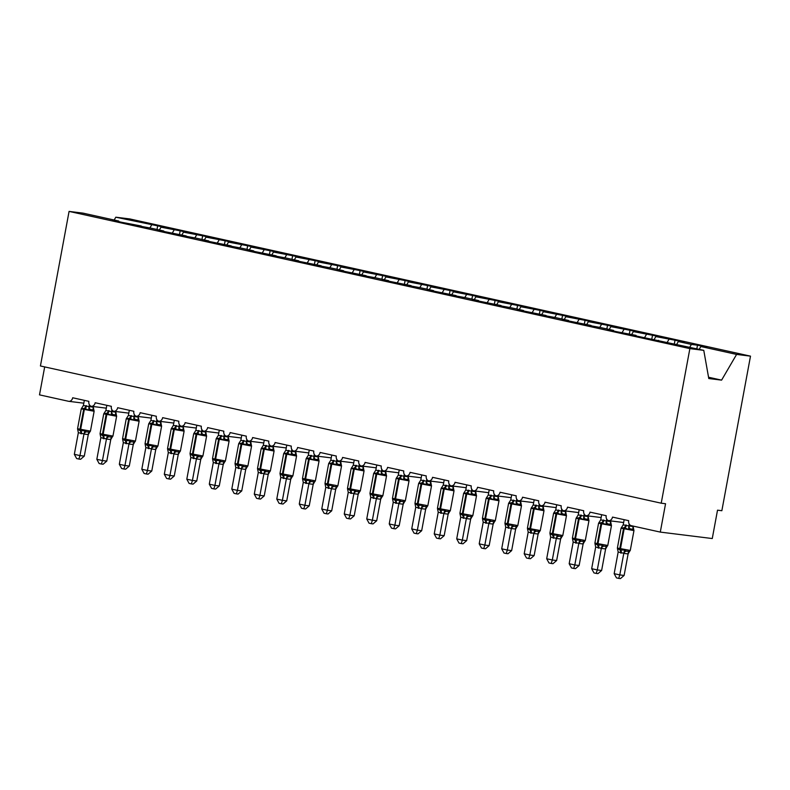 <?xml version="1.0" encoding="UTF-8"?>
<svg xmlns="http://www.w3.org/2000/svg" width="790" height="790" viewBox="0 0 790 790"><rect width="100%" height="100%" fill="white"/><g stroke="black" fill="none" stroke-linecap="round" stroke-linejoin="round"><path stroke-width="1.19" d="M699.189 349.338L700.839 346.524L736.596 354.424L750.5 356.152L721.853 510.715L717.518 510.182L712.264 538.543L660.292 532.095L665.555 503.734L661.22 503.191L689.868 348.627L703.771 350.355L629.956 334.634L636.069 335.385L636.177 336.007M750.5 356.152L129.708 218.919L115.804 217.201L157.674 225.861L157.003 229.485M660.292 532.095L631.279 525.676A4.335 3.446 97.1 0 1 628.692 520.679L612.497 517.095A4.335 3.446 -82.9 0 1 608.596 520.649L623.646 522.516L608.616 520.659A4.335 3.446 -82.9 0 1 608.567 520.649A4.335 3.446 97.1 0 1 606.197 515.702L590.002 512.127A4.335 3.446 -82.9 0 1 586.101 515.682A4.335 3.446 -82.9 0 0 586.101 515.682A4.335 3.446 97.1 0 1 583.711 510.735L567.516 507.15A4.335 3.446 -82.9 0 1 563.606 510.705A4.335 3.446 -82.9 0 1 563.576 510.705A4.335 3.446 97.1 0 1 561.216 505.758L545.021 502.183A4.335 3.446 -82.9 0 1 541.111 505.738A4.335 3.446 -82.9 0 0 541.111 505.738A4.335 3.446 97.1 0 1 538.721 500.791L522.526 497.206A4.335 3.446 -82.9 0 1 518.625 500.761L533.675 502.628L518.655 500.771A4.335 3.446 -82.9 0 1 518.596 500.761A4.335 3.446 97.1 0 1 516.235 495.814L500.04 492.239A4.335 3.446 -82.9 0 1 496.13 495.794A4.335 3.446 -82.9 0 0 496.13 495.794A4.335 3.446 97.1 0 1 493.74 490.847L477.545 487.262A4.335 3.446 -82.9 0 1 473.635 490.817L488.684 492.684L473.664 490.817A4.335 3.446 -82.9 0 1 473.605 490.817A4.335 3.446 97.1 0 1 471.245 485.87L455.05 482.295A4.335 3.446 -82.9 0 1 451.139 485.85A4.335 3.446 -82.9 0 0 451.139 485.85A4.335 3.446 97.1 0 1 448.75 480.903L432.555 477.318A4.335 3.446 -82.9 0 1 428.654 480.873L443.704 482.739L428.684 480.873A4.335 3.446 -82.9 0 1 428.624 480.873A4.335 3.446 97.1 0 1 426.264 475.926L410.069 472.351A4.335 3.446 -82.9 0 1 406.159 475.906A4.335 3.446 -82.9 0 1 406.129 475.896A4.335 3.446 97.1 0 1 403.769 470.959L387.574 467.374A4.335 3.446 -82.9 0 1 383.663 470.929A4.335 3.446 -82.9 0 0 383.663 470.929A4.335 3.446 97.1 0 1 381.274 465.982L365.079 462.407A4.335 3.446 -82.9 0 1 361.178 465.962L376.228 467.828L361.198 465.962A4.335 3.446 -82.9 0 1 361.149 465.952A4.335 3.446 97.1 0 1 358.779 461.014L342.584 457.43A4.335 3.446 -82.9 0 1 338.683 460.985A4.335 3.446 -82.9 0 0 338.683 460.985A4.335 3.446 97.1 0 1 336.293 456.037L320.098 452.463A4.335 3.446 -82.9 0 1 316.188 456.018L331.237 457.884L316.217 456.018A4.335 3.446 -82.9 0 1 316.158 456.008A4.335 3.446 97.1 0 1 313.798 451.07L297.603 447.486A4.335 3.446 -82.9 0 1 293.692 451.041A4.335 3.446 -82.9 0 0 293.692 451.041A4.335 3.446 97.1 0 1 291.303 446.093L275.108 442.519A4.335 3.446 -82.9 0 1 271.207 446.074L286.257 447.94L271.237 446.074A4.335 3.446 -82.9 0 1 271.177 446.064A4.335 3.446 97.1 0 1 268.817 441.126L252.622 437.541A4.335 3.446 -82.9 0 1 248.712 441.097A4.335 3.446 -82.9 0 0 248.712 441.097A4.335 3.446 97.1 0 1 246.322 436.149L230.127 432.574A4.335 3.446 -82.9 0 1 226.217 436.129L241.266 437.996L226.246 436.129A4.335 3.446 -82.9 0 1 226.187 436.12A4.335 3.446 97.1 0 1 223.827 431.182L207.632 427.597A4.335 3.446 -82.9 0 1 203.721 431.152A4.335 3.446 -82.9 0 0 203.721 431.152A4.335 3.446 97.1 0 1 201.332 426.205L185.137 422.63A4.335 3.446 -82.9 0 1 181.236 426.185L196.285 428.052L181.266 426.185A4.335 3.446 -82.9 0 1 181.206 426.175A4.335 3.446 97.1 0 1 178.846 421.238L162.651 417.653A4.335 3.446 -82.9 0 1 158.741 421.208A4.335 3.446 -82.9 0 1 158.711 421.208A4.335 3.446 97.1 0 1 156.351 416.261L140.156 412.686A4.335 3.446 -82.9 0 1 136.245 416.241A4.335 3.446 -82.9 0 0 136.245 416.241A4.335 3.446 97.1 0 1 133.856 411.294L117.661 407.709A4.335 3.446 -82.9 0 1 113.76 411.264L128.81 413.131L113.78 411.264A4.335 3.446 -82.9 0 1 113.73 411.264A4.335 3.446 97.1 0 1 111.36 406.317L95.165 402.742A4.335 3.446 -82.9 0 1 91.265 406.297A4.335 3.446 -82.9 0 0 91.265 406.297A4.335 3.446 97.1 0 1 88.875 401.35L72.68 397.765A4.335 3.446 -82.9 0 1 68.77 401.32L83.819 403.186M157.674 225.861L167.125 227.945L161.012 227.194L159.363 230.008M118.846 221.644L118.737 221.032L112.634 220.272L122.075 222.365L141.232 225.999L141.341 226.621M179.498 234.462L180.169 230.838L189.61 232.922L183.507 232.161L181.858 234.986M141.232 225.999L135.12 225.249L150.673 228.093L163.728 230.976L163.836 231.589M201.983 239.429L202.655 235.805L212.105 237.889L206.002 237.138L204.353 239.953M163.728 230.976L157.615 230.216L186.213 235.943L186.322 236.566M224.478 244.406L225.15 240.782L234.6 242.866L228.488 242.105L226.849 244.93M186.213 235.943L180.11 235.193L195.663 238.037L208.708 240.92L208.817 241.533M246.974 249.373L247.645 245.749L257.086 247.833L250.983 247.082L249.334 249.897M208.708 240.92L202.605 240.16L231.203 245.888L231.312 246.51M269.459 254.35L270.141 250.726L279.581 252.81L273.478 252.05L271.829 254.874M231.203 245.888L225.091 245.137L240.644 247.981L253.689 250.864L253.807 251.477M291.954 259.318L292.626 255.693L302.076 257.787L295.974 257.026L294.324 259.841M253.689 250.864L247.586 250.104L276.184 255.832L276.293 256.454M314.45 264.294L315.121 260.67L324.572 262.754L318.459 261.994L316.82 264.818M276.184 255.832L270.081 255.081L285.634 257.925L298.679 260.809L298.788 261.421M336.945 269.262L337.616 265.637L347.057 267.731L340.954 266.971L339.305 269.785M298.679 260.809L292.567 260.048L321.175 265.776L321.283 266.398M359.43 274.239L360.102 270.615L369.552 272.698L363.449 271.938L361.8 274.762M321.175 265.776L315.062 265.025L330.615 267.869L343.66 270.753L343.769 271.365M381.925 279.206L382.597 275.582L392.047 277.675L385.935 276.915L384.296 279.729M343.66 270.753L337.557 269.992L366.155 275.72L366.264 276.342M404.421 284.183L405.092 280.559L414.543 282.642L408.43 281.882L406.781 284.706M366.155 275.72L360.052 274.969L375.606 277.813L388.65 280.697L388.759 281.309M426.916 289.15L427.588 285.526L437.028 287.619L430.925 286.859L429.276 289.673M388.65 280.697L382.538 279.937L411.146 285.664L411.254 286.286M449.401 294.127L450.073 290.503L459.523 292.586L453.421 291.826L451.771 294.65M411.146 285.664L405.033 284.913L420.586 287.757L433.631 290.641L433.74 291.253M471.897 299.094L472.568 295.47L482.019 297.563L475.906 296.803L474.267 299.617M433.631 290.641L427.528 289.881L456.126 295.608L456.235 296.23M494.392 304.071L495.063 300.447L504.504 302.531L498.401 301.77L496.752 304.594M456.126 295.608L450.024 294.858L465.577 297.702L478.622 300.585L478.73 301.197M516.877 309.038L517.559 305.414L526.999 307.507L520.896 306.747L519.247 309.562M478.622 300.585L472.509 299.825L501.107 305.552L501.225 306.174M539.373 314.015L540.044 310.391L549.494 312.475L543.382 311.714L541.743 314.538M501.107 305.552L495.004 304.802L510.557 307.646L523.602 310.529L523.711 311.142M561.868 318.982L562.539 315.358L571.99 317.452L565.877 316.691L564.238 319.506M523.602 310.529L517.499 309.769L546.097 315.496L546.206 316.119M584.363 323.959L585.035 320.335L594.475 322.419L588.372 321.658L586.723 324.483M546.097 315.496L539.985 314.746L555.548 317.59L568.593 320.473L568.701 321.086M606.848 328.926L607.52 325.302L616.97 327.396L610.868 326.635L609.218 329.45M568.593 320.473L562.48 319.713L591.078 325.441L591.187 326.063M629.344 333.903L630.015 330.279L639.466 332.363L633.353 331.603L631.714 334.427M591.078 325.441L584.975 324.69L600.528 327.534L613.573 330.418L613.682 331.03M651.839 338.88L652.51 335.246L661.961 337.34L655.848 336.579L654.199 339.394M613.573 330.418L607.471 329.657L616.911 331.751L636.069 335.385M674.334 343.848L675.006 340.223L684.446 342.307L678.343 341.547L676.694 344.371M700.839 346.524L706.941 347.284L697.491 345.191L691.388 344.43L689.739 347.254M44.684 366.906L39.5 394.862L68.513 401.281A4.335 3.446 -82.9 0 0 68.77 401.32M151.571 225.101L149.883 227.994M161.012 227.194L180.169 230.838M174.057 230.078L172.378 232.961M183.507 232.161L202.655 235.805M196.552 235.045L194.863 237.938M206.002 237.138L225.15 240.782M219.047 240.022L217.359 242.905M228.488 242.105L247.645 245.749M241.533 244.989L239.854 247.882M250.983 247.082L270.141 250.726M264.028 249.966L262.339 252.849M273.478 252.05L292.626 255.693M286.523 254.933L284.834 257.826M295.974 257.026L315.121 260.67M309.018 259.91L307.33 262.793M318.459 261.994L337.616 265.637M331.504 264.877L329.825 267.771M340.954 266.971L360.102 270.615M353.999 269.854L352.31 272.738M363.449 271.938L382.597 275.582M376.494 274.821L374.806 277.715M385.935 276.915L405.092 280.559M398.98 279.798L397.301 282.682M408.43 281.882L427.588 285.526M421.475 284.765L419.796 287.659M430.925 286.859L450.073 290.503M443.97 289.742L442.281 292.626M453.421 291.826L472.568 295.47M466.465 294.709L464.777 297.603M475.906 296.803L495.063 300.447M488.951 299.687L487.272 302.57M498.401 301.77L517.559 305.414M511.446 304.654L509.757 307.547M520.896 306.747L540.044 310.391M533.941 309.631L532.253 312.514M543.382 311.714L562.539 315.358M556.437 314.598L554.748 317.491M565.877 316.691L585.035 320.335M578.922 319.575L577.243 322.458M588.372 321.658L607.52 325.302M601.417 324.542L599.729 327.435M610.868 326.635L630.015 330.279M623.912 329.519L622.224 332.402M633.353 331.603L652.51 335.246M646.398 334.486L644.719 337.379M655.848 336.579L675.006 340.223M668.893 339.463L667.214 342.347M678.343 341.547L691.388 344.43M689.868 348.627L69.076 211.404L82.97 213.122L118.737 221.032M658.672 340.974L658.564 340.362M696.82 348.825L697.491 345.191M708.551 377.245L721.596 380.128L708.778 378.538L703.771 350.355M736.596 354.424L721.596 380.128M115.804 217.201L114.155 220.015M69.076 211.404L40.428 365.968L661.22 503.191M586.101 515.682L601.15 517.549L586.131 515.682M563.606 510.705L578.655 512.572L563.635 510.715M541.111 505.738L556.16 507.605L541.14 505.738M496.13 495.794L511.179 497.661L496.16 495.794M451.139 485.85L466.199 487.716L451.169 485.85M406.159 475.906L421.208 477.772L406.188 475.906M383.663 470.929L398.713 472.795L383.693 470.929M338.683 460.985L353.732 462.851L338.713 460.985M293.692 451.041L308.752 452.907L293.722 451.041M248.712 441.097L263.761 442.963L248.741 441.097M203.721 431.152L218.781 433.019L203.751 431.152M158.741 421.208L173.79 423.075L158.77 421.208M136.245 416.241L151.295 418.108L136.275 416.241M91.265 406.297L106.314 408.163L91.294 406.297M633.896 530.258L633.471 529.31L630.213 528.915L628.485 529.586L624.851 527.789L621.226 527.977L621.572 527.394M617.879 549.327L617.444 548.388L620.022 550.047L624.702 549.988L626.095 551.144L629.521 551.469L630.272 550.452L633.955 530.604L621.068 528.184L621.819 527.167M624.12 575.446L620.446 578.596L618.718 578.389L619.785 574.913L614.166 573.668L618.175 552.013L623.804 553.257L619.785 574.913L624.12 575.446L628.109 553.928L623.774 553.385M629.324 551.785L628.109 553.928M629.205 524.066L628.86 525.962L633.185 526.495L633.639 529.152M624.169 519.682L623.211 524.846L628.86 525.962M621.226 527.977L623.211 524.846M628.84 526.081L628.485 529.586M618.175 552.013L617.523 548.922M624.702 549.988L623.804 553.257M618.718 578.389L616.467 577.885L614.166 573.668M611.401 525.281L610.976 524.343L607.727 523.938L605.989 524.609L601.684 522.674L598.731 523.01L599.077 522.427M595.384 544.35L594.949 543.411L597.526 545.07L602.207 545.021L603.6 546.167L607.026 546.502L607.777 545.475L611.46 525.626L598.573 523.217L599.324 522.19M601.625 570.479L597.951 573.629L596.223 573.412L597.289 569.936L591.67 568.691L595.68 547.045L601.308 548.29L597.289 569.936L601.625 570.479L605.614 548.951L601.279 548.418M606.829 546.818L605.614 548.951M606.72 519.089L606.365 520.985L610.7 521.519L611.144 524.175M610.808 520.926L610.7 521.519M601.674 514.705L600.716 519.869L606.365 520.985M598.731 523.01L600.716 519.869M606.345 521.114L605.989 524.609M595.68 547.045L595.028 543.955M602.207 545.021L601.308 548.29M596.223 573.412L593.971 572.918L591.67 568.691M588.915 520.314L588.481 519.366L585.232 518.971L583.494 519.642L579.86 517.845L576.246 518.033L576.591 517.45M572.888 539.382L572.464 538.444L575.031 540.103L579.712 540.044L581.114 541.199L584.541 541.525L585.291 540.508L588.965 520.659L576.088 518.24L576.838 517.223M579.129 565.502L575.456 568.652L573.728 568.445L574.804 564.969L569.175 563.724L573.185 542.068L578.813 543.313L574.804 564.969L579.129 565.502L583.119 543.984L578.793 543.441M584.333 541.841L583.119 543.984M584.225 514.122L583.869 516.008L588.204 516.551L588.649 519.208M588.313 515.959L588.204 516.551M579.188 509.738L578.221 514.892L583.869 516.008M576.246 518.033L578.221 514.892M583.85 516.137L583.494 519.642M573.185 542.068L572.543 538.977M579.712 540.044L578.813 543.313M573.728 568.445L571.486 567.941L569.175 563.724M566.42 515.337L565.986 514.399L562.737 513.994L561.009 514.665L556.693 512.73L553.75 513.065L554.096 512.483M550.393 534.405L549.968 533.467L552.546 535.126L557.226 535.077L558.619 536.222L562.045 536.558L562.796 535.531L566.47 515.682L553.593 513.273L554.343 512.246M556.644 560.535L552.97 563.685L551.232 563.468L552.309 559.992L546.69 558.747L550.699 537.101L556.318 538.346L552.309 559.992L556.644 560.535L560.624 539.007L556.328 538.494A3.18 2.459 -54.6 0 1 558.619 536.222M561.838 536.874L560.624 539.007A3.18 2.37 -109.8 0 1 561.868 536.627M561.73 509.145L561.384 511.041L565.709 511.574L566.163 514.231M565.818 510.982L565.709 511.574A3.18 2.459 -54.6 0 0 565.986 514.399M556.693 504.761L555.735 509.925L561.384 511.041M553.75 513.065L555.735 509.925M561.364 511.17L561.009 514.665M550.699 537.101L550.047 534.01M557.226 535.077L556.318 538.346M551.232 563.468L548.991 562.974L546.69 558.747M543.925 510.37L543.5 509.422L540.251 509.027L538.513 509.698L534.879 507.901L531.255 508.089L531.601 507.506M527.908 529.438L527.473 528.5L530.051 530.159L534.731 530.1L536.124 531.255L539.55 531.581L540.301 530.564L543.984 510.715L531.097 508.296L531.848 507.279M534.149 555.558L530.475 558.708L528.747 558.5L529.813 555.024L524.195 553.78L528.204 532.124L533.833 533.369L529.813 555.024L534.149 555.558L538.138 534.04L533.803 533.497M539.353 531.897L538.138 534.04M539.244 504.178L538.889 506.064L543.224 506.607L543.668 509.264M543.332 506.015L543.224 506.607M534.198 499.794L533.24 504.948L538.889 506.064M531.255 508.089L533.24 504.948M538.869 506.193L538.513 509.698M528.204 532.124L527.552 529.033M534.731 530.1L533.833 533.369M528.747 558.5L526.495 557.997L524.195 553.78M521.43 505.393L521.005 504.454L517.756 504.05L516.018 504.721L511.713 502.786L508.76 503.121L509.115 502.539M505.412 524.461L504.978 523.523L507.555 525.182L512.236 525.133L513.638 526.278L517.055 526.614L517.806 525.587L521.489 505.738L508.602 503.329L509.352 502.302M511.653 550.591L507.98 553.741L506.252 553.523L507.318 550.047L501.699 548.803L505.709 527.157L511.337 528.401L507.318 550.047L511.653 550.591L515.643 529.063L511.308 528.53M516.857 526.93L515.643 529.063M516.749 499.201L516.393 501.097L520.729 501.63L521.173 504.287M520.837 501.038L520.729 501.63M511.703 494.817L510.745 499.981L516.393 501.097A3.18 2.37 -109.8 0 0 517.756 504.05M508.76 503.121L510.745 499.981M516.374 501.225L516.018 504.721M505.709 527.157L505.067 524.066M512.236 525.133L511.337 528.401M506.252 553.523L504 553.03L501.699 548.803M498.944 500.425L498.51 499.478L495.261 499.082L493.523 499.754L489.889 497.957L486.275 498.144L486.62 497.562M482.917 519.494L482.493 518.556L485.06 520.215L489.741 520.156L491.143 521.311L494.57 521.637L495.32 520.62L498.994 500.771L486.117 498.352L486.867 497.335M489.158 545.614L485.495 548.764L483.757 548.556L484.833 545.08L479.204 543.836L483.213 522.18L488.842 523.424L484.833 545.08L489.158 545.614L493.148 524.096L488.822 523.553M494.362 521.953L493.148 524.096M494.254 494.234L493.908 496.12L498.233 496.663L498.688 499.32M498.342 496.061L498.233 496.663M489.217 489.849L488.26 495.004L493.908 496.12M486.275 498.144L488.26 495.004M493.878 496.248L493.523 499.754M483.213 522.18L482.572 519.089M489.741 520.156L488.842 523.424M483.757 548.556L481.515 548.053L479.204 543.836M476.449 495.449L476.015 494.51L472.766 494.106L471.038 494.777L467.404 492.99L463.779 493.177L464.125 492.595M460.432 514.517L459.997 513.579L462.575 515.238L467.255 515.189L468.648 516.334L472.074 516.67L472.825 515.643L476.508 495.794L463.621 493.385L464.372 492.358M466.673 540.646L462.999 543.796L461.271 543.579L462.338 540.103L456.719 538.859L460.728 517.213L466.357 518.457L462.338 540.103L466.673 540.646L470.662 519.119L466.357 518.605A3.18 2.459 -54.6 0 1 468.648 516.334M471.877 516.986L470.662 519.119A3.18 2.37 -109.8 0 1 471.897 516.739M471.758 489.257L471.413 491.153L475.738 491.686L476.192 494.343M475.857 491.094L475.738 491.686A3.18 2.459 -54.6 0 0 476.015 494.51M466.722 484.872L465.764 490.037L471.413 491.153A3.18 2.37 -109.8 0 0 472.766 494.106M463.779 493.177L465.764 490.037M471.393 491.281L471.038 494.777M460.728 517.213L460.076 514.122M467.255 515.189L466.357 518.457M461.271 543.579L459.02 543.086L456.719 538.859M453.954 490.481L453.529 489.533L450.28 489.138L448.542 489.81L444.908 488.013L441.284 488.2L441.63 487.618M437.937 509.55L437.502 508.612L440.079 510.271L444.76 510.212L446.153 511.367L449.579 511.693L450.33 510.676L454.013 490.827L441.126 488.408L441.877 487.391M444.178 535.669L440.504 538.82L438.776 538.612L439.842 535.136L434.224 533.892L438.233 512.236L443.862 513.48L439.842 535.136L444.178 535.669L448.167 514.152L443.832 513.609M449.382 512.009L448.167 514.152M449.273 484.29L448.918 486.176L453.253 486.719L453.697 489.375M453.361 486.117L453.253 486.719M444.227 479.905L443.269 485.06L448.918 486.176M441.284 488.2L443.269 485.06M448.898 486.304L448.542 489.81M438.233 512.236L437.581 509.145M444.76 510.212L443.862 513.48M438.776 538.612L436.524 538.108L434.224 533.892M431.459 485.504L431.034 484.566L427.785 484.161L426.047 484.833L422.413 483.046L418.799 483.233L419.144 482.651M415.441 504.573L415.017 503.635L417.584 505.294L422.265 505.245L423.667 506.39L427.094 506.726L427.834 505.699L431.518 485.85L418.641 483.441L419.391 482.413M421.682 530.702L418.009 533.852L416.281 533.635L417.357 530.159L411.728 528.915L415.738 507.269L421.366 508.513L417.357 530.159L421.682 530.702L425.672 509.175L421.376 508.661A3.18 2.459 -54.6 0 1 423.667 506.39M426.886 507.042L425.672 509.175M426.778 479.313L426.422 481.209L430.757 481.742L431.202 484.398M430.866 481.15L430.757 481.742M421.732 474.928L420.774 480.093L426.422 481.209M418.799 483.233L420.774 480.093M426.403 481.337L426.047 484.833M415.738 507.269L415.096 504.178M422.265 505.245L421.366 508.513M416.281 533.635L414.039 533.141L411.728 528.915M408.973 480.537L408.539 479.589L405.29 479.194L403.562 479.866L399.918 478.069L396.303 478.256L396.649 477.674M392.946 499.606L392.521 498.668L395.099 500.327L399.779 500.268L401.172 501.423L404.599 501.749L405.349 500.732L409.022 480.883L396.146 478.464L396.896 477.446M399.187 525.725L395.523 528.875L393.785 528.668L394.862 525.192L389.233 523.948L393.252 502.292L398.871 503.536L394.862 525.192L399.187 525.725L403.176 504.208L398.851 503.665M404.391 502.065L403.176 504.208M404.282 474.346L403.937 476.232L408.262 476.775L408.716 479.421M408.371 476.173L408.262 476.775M399.246 469.961L398.288 475.116L403.937 476.232M396.303 478.256L398.288 475.116M403.907 476.36L403.562 479.866M393.252 502.292L392.6 499.201M399.779 500.268L398.871 503.536M393.785 528.668L391.544 528.164L389.233 523.948M386.478 475.56L386.053 474.622L382.795 474.217L381.066 474.889L377.432 473.101L373.808 473.289L374.154 472.706M370.461 494.629L370.026 493.691L372.603 495.35L377.284 495.3L378.677 496.446L382.103 496.782L382.854 495.755L386.537 475.906L373.65 473.496L374.401 472.469M376.702 520.758L373.028 523.908L371.3 523.691L372.366 520.215L366.748 518.971L370.757 497.325L376.386 498.569L372.366 520.215L376.702 520.758L380.691 499.231L376.356 498.697M381.906 497.098L380.691 499.231M381.787 469.369L381.442 471.265L385.767 471.798L386.221 474.454M385.885 471.205L385.767 471.798M376.751 464.984L375.793 470.149L381.442 471.265M373.808 473.289L375.793 470.149M381.422 471.393L381.066 474.889M370.757 497.325L370.105 494.234M377.284 495.3L376.386 498.569M371.3 523.691L369.049 523.197L366.748 518.971M363.983 470.593L363.558 469.645L360.309 469.25L358.571 469.922L354.937 468.124L351.313 468.312L351.659 467.729M347.965 489.662L347.531 488.724L350.108 490.383L354.789 490.323L356.181 491.479L359.608 491.805L360.359 490.788L364.042 470.939L351.155 468.519L351.906 467.502M354.206 515.781L350.533 518.931L348.805 518.724L349.871 515.248L344.252 514.004L348.262 492.348L353.89 493.592L349.871 515.248L354.206 515.781L358.196 494.264L353.861 493.72M359.411 492.121L358.196 494.264M359.302 464.401L358.946 466.288L363.281 466.831L363.726 469.477M363.39 466.228L363.281 466.831M354.256 460.017L353.298 465.172L358.946 466.288M351.313 468.312L353.298 465.172M358.927 466.416L358.571 469.922M348.262 492.348L347.61 489.257M354.789 490.323L353.89 493.592M348.805 518.724L346.553 518.22L344.252 514.004M341.497 465.616L341.063 464.678L337.814 464.273L336.076 464.945L332.442 463.157L328.828 463.345L329.173 462.762M325.47 484.685L325.046 483.747L327.613 485.406L332.294 485.356L333.696 486.502L337.123 486.838L337.873 485.81L341.547 465.962L328.67 463.552L329.42 462.525M331.711 510.814L328.038 513.964L326.31 513.747L327.386 510.271L321.757 509.027L325.766 487.381L331.395 488.625L327.386 510.271L331.711 510.814L335.701 489.287L331.375 488.753M336.915 487.154L335.701 489.287M336.807 459.425L336.451 461.321L340.786 461.854L341.231 464.51M340.895 461.261L340.786 461.854M331.77 455.04L330.803 460.205L336.451 461.321M328.828 463.345L330.803 460.205M336.431 461.449L336.076 464.945M325.766 487.381L325.125 484.29M332.294 485.356L331.395 488.625M326.31 513.747L324.068 513.253L321.757 509.027M319.002 460.649L318.568 459.701L315.319 459.306L313.591 459.968L309.275 458.032L306.332 458.368L306.678 457.785M302.975 479.718L302.55 478.779L305.128 480.438L309.808 480.379L311.201 481.535L314.627 481.861L315.378 480.843L319.051 460.995L306.174 458.575L306.925 457.558M309.226 505.837L305.552 508.987L303.814 508.78L304.891 505.304L299.272 504.06L303.281 482.404L308.9 483.648L304.891 505.304L309.226 505.837L313.205 484.319L308.91 483.796A3.18 2.459 -54.6 0 1 311.201 481.535M314.42 482.176L313.205 484.319A3.18 2.37 -109.8 0 1 314.45 481.94M314.311 454.457L313.966 456.344L318.291 456.887L318.745 459.533M318.4 456.284L318.291 456.887A3.18 2.459 -54.6 0 0 318.568 459.701M309.275 450.073L308.317 455.228L313.966 456.344M306.332 458.368L308.317 455.228M313.946 456.472L313.591 459.968M303.281 482.404L302.629 479.313M309.808 480.379L308.9 483.648M303.814 508.78L301.573 508.276L299.272 504.06M296.507 455.672L296.082 454.734L292.833 454.329L291.095 455L287.461 453.213L283.837 453.401L284.183 452.818M280.49 474.741L280.055 473.803L282.632 475.462L287.313 475.412L288.706 476.558L292.132 476.893L292.883 475.866L296.566 456.018L283.679 453.608L284.43 452.581M286.731 500.87L283.057 504.02L281.329 503.803L282.395 500.327L276.776 499.082L280.786 477.437L286.415 478.681L282.395 500.327L286.731 500.87L290.72 479.342L286.385 478.809M291.935 477.209L290.72 479.342M291.826 449.48L291.471 451.376L295.806 451.91L296.25 454.566M295.914 451.317L295.806 451.91M286.78 445.096L285.822 450.26L291.471 451.376M283.837 453.401L285.822 450.26M291.451 451.505L291.095 455M280.786 477.437L280.134 474.346M287.313 475.412L286.415 478.681M281.329 503.803L279.077 503.309L276.776 499.082M274.012 450.695L273.587 449.757L270.338 449.352L268.6 450.024L264.294 448.088L261.342 448.424L261.697 447.841M257.994 469.774L257.56 468.835L260.137 470.494L264.818 470.435L266.22 471.591L269.637 471.916L270.387 470.899L274.071 451.041L261.184 448.631L261.934 447.614M264.235 495.893L260.562 499.043L258.834 498.836L259.9 495.36L254.281 494.115L258.291 472.459L263.919 473.704L259.9 495.36L264.235 495.893L268.225 474.375L263.929 473.852A3.18 2.459 -54.6 0 1 266.22 471.591M269.439 472.232L268.225 474.375A3.18 2.37 -109.8 0 1 269.469 471.995M269.331 444.513L268.975 446.399L273.31 446.943L273.755 449.589M273.419 446.34L273.31 446.943A3.18 2.459 -54.6 0 0 273.587 449.757M264.285 440.129L263.327 445.284L268.975 446.399A3.18 2.37 -109.8 0 0 270.338 449.352M261.342 448.424L263.327 445.284M268.956 446.528L268.6 450.024M258.291 472.459L257.649 469.369M264.818 470.435L263.919 473.704M258.834 498.836L256.582 498.332L254.281 494.115M251.526 445.728L251.092 444.79L247.843 444.385L246.105 445.056L242.471 443.269L238.857 443.457L239.202 442.874M235.499 464.797L235.074 463.858L237.642 465.517L242.323 465.468L243.725 466.613L247.151 466.949L247.902 465.922L251.576 446.074L238.698 443.664L239.449 442.637M241.74 490.926L238.076 494.076L236.338 493.859L237.415 490.383L231.786 489.138L235.795 467.492L241.424 468.737L237.415 490.383L241.74 490.926L245.73 469.398L241.404 468.865M246.944 467.265L245.73 469.398M246.836 439.536L246.49 441.432L250.815 441.966L251.269 444.622M250.924 441.373L250.815 441.966M241.799 435.152L240.841 440.316L246.49 441.432M238.857 443.457L240.841 440.316M246.46 441.561L246.105 445.056M235.795 467.492L235.153 464.401M242.323 465.468L241.424 468.737M236.338 493.859L234.097 493.365L231.786 489.138M229.031 440.751L228.596 439.813L225.347 439.408L223.619 440.079L219.985 438.292L216.361 438.48L216.707 437.897M213.014 459.829L212.579 458.891L215.156 460.55L219.837 460.491L221.23 461.646L224.656 461.972L225.407 460.955L229.09 441.097L216.203 438.687L216.954 437.67M219.255 485.949L215.581 489.099L213.853 488.892L214.919 485.416L209.301 484.171L213.31 462.515L218.939 463.76L214.919 485.416L219.255 485.949L223.244 464.431L218.909 463.888M224.459 462.288L223.244 464.431A3.18 2.37 -109.8 0 1 224.478 462.051M224.34 434.569L223.995 436.455L228.32 436.998L228.774 439.645M228.438 436.396L228.32 436.998M219.304 430.185L218.346 435.339L223.995 436.455M216.361 438.48L218.346 435.339M223.975 436.584L223.619 440.079M213.31 462.515L212.658 459.425M219.837 460.491L218.939 463.76M213.853 488.892L211.602 488.388L209.301 484.171M206.536 435.784L206.111 434.846L202.862 434.441L201.124 435.112L197.49 433.325L193.866 433.513L194.212 432.93M190.518 454.852L190.084 453.914L192.661 455.573L197.342 455.524L198.734 456.669L202.161 457.005L202.911 455.978L206.595 436.129L193.708 433.72L194.458 432.693M196.759 480.982L193.086 484.132L191.358 483.915L192.424 480.438L186.805 479.194L190.815 457.548L196.443 458.793L192.424 480.438L196.759 480.982L200.749 459.454L196.414 458.921M201.964 457.321L200.749 459.454M201.855 429.592L201.499 431.488L205.835 432.021L206.279 434.678M205.943 431.429L205.835 432.021M196.809 425.208L195.851 430.372L201.499 431.488M193.866 433.513L195.851 430.372M201.48 431.617L201.124 435.112M190.815 457.548L190.163 454.457M197.342 455.524L196.443 458.793M191.358 483.915L189.106 483.421L186.805 479.194M184.04 430.807L183.616 429.869L180.367 429.464L178.629 430.135L174.995 428.348L171.381 428.536L171.726 427.953M168.023 449.885L167.599 448.947L170.166 450.606L174.847 450.547L176.249 451.702L179.676 452.028L180.416 451.011L184.1 431.152L173.593 429.414L171.223 428.743L171.973 427.726M174.264 476.005L170.591 479.155L168.863 478.947L169.939 475.471L164.31 474.227L168.319 452.571L173.948 453.816L169.939 475.471L174.264 476.005L178.254 454.487L173.958 453.964A3.18 2.459 -54.6 0 1 176.249 451.702M179.468 452.344L178.254 454.487M179.36 424.625L179.004 426.511L183.31 427.025L183.784 429.701M183.448 426.452L183.339 427.054A3.18 2.459 -54.6 0 0 183.616 429.869M174.314 420.24L173.356 425.395L179.004 426.511M171.381 428.536L173.356 425.395M178.984 426.64L178.629 430.135M168.319 452.571L167.678 449.48M174.847 450.547L173.948 453.816M168.863 478.947L166.621 478.444L164.31 474.227M161.555 425.84L161.12 424.901L157.872 424.497L156.144 425.168L151.828 423.223L148.885 423.568L149.231 422.986M145.528 444.908L145.103 443.97L147.681 445.629L152.361 445.57L153.754 446.725L157.18 447.061L157.931 446.034L161.604 426.185L148.727 423.776L149.478 422.749M151.769 471.038L148.105 474.188L146.367 473.97L147.444 470.494L141.815 469.25L145.834 447.604L151.453 448.848L147.444 470.494L151.769 471.038L155.758 449.51L151.433 448.977M156.973 447.377L155.758 449.51M156.864 419.648L156.519 421.544L160.844 422.077L161.298 424.734M160.953 421.485L160.844 422.077M151.828 415.264L150.87 420.428L156.519 421.544M148.885 423.568L150.87 420.428M156.489 421.672L156.144 425.168M145.834 447.604L145.182 444.513M152.361 445.57L151.453 448.848M146.367 473.97L144.126 473.477L141.815 469.25M139.06 420.863L138.635 419.925L135.376 419.52L133.648 420.191L130.014 418.404L126.39 418.591L126.736 418.009M123.043 439.941L122.608 439.003L125.185 440.662L129.866 440.603L131.258 441.758L134.685 442.084L135.436 441.067L139.119 421.208L126.232 418.799L126.983 417.782M129.284 466.06L125.61 469.211L123.882 469.003L124.948 465.527L119.33 464.283L123.339 442.627L128.968 443.871L124.948 465.527L129.284 466.06L133.273 444.543L128.938 444M134.488 442.4L133.273 444.543M134.369 414.681L134.024 416.567L138.319 417.081L138.803 419.757M138.467 416.508L138.349 417.11M129.333 410.296L128.375 415.451L134.024 416.567M126.39 418.591L128.375 415.451M134.004 416.695L133.648 420.191M123.339 442.627L122.687 439.536M129.866 440.603L128.968 443.871M123.882 469.003L121.63 468.5L119.33 464.283M116.565 415.896L116.14 414.957L112.891 414.553L111.153 415.224L106.848 413.279L103.895 413.624L104.241 413.042M100.547 434.964L100.113 434.026L102.69 435.685L107.371 435.626L108.763 436.781L112.19 437.117L112.94 436.09L116.624 416.241L103.737 413.832L104.487 412.805M106.788 461.093L103.115 464.244L101.387 464.026L102.453 460.55L96.834 459.306L100.844 437.66L106.472 438.904L102.453 460.55L106.788 461.093L110.778 439.566L106.443 439.033M111.992 437.433L110.778 439.566M111.884 409.704L111.528 411.6L115.863 412.133L116.308 414.79M115.972 411.541L115.863 412.133M106.838 405.319L105.88 410.484L111.528 411.6M103.895 413.624L105.88 410.484M111.509 411.728L111.153 415.224M100.844 437.66L100.192 434.569M107.371 435.626L106.472 438.904M101.387 464.026L99.135 463.532L96.834 459.306M94.079 410.919L93.645 409.98L90.396 409.576L88.658 410.247L85.024 408.46L81.41 408.647L81.755 408.065M78.052 429.997L77.627 429.059L80.195 430.718L84.876 430.659L86.278 431.814L89.705 432.14L90.455 431.123L94.129 411.264L81.252 408.855L82.002 407.838M84.293 456.116L80.62 459.267L78.891 459.059L79.968 455.583L74.339 454.339L78.348 432.683L83.977 433.927L79.968 455.583L84.293 456.116L88.283 434.599L83.957 434.056M89.497 432.456L88.283 434.599M89.388 404.737L89.033 406.623L93.338 407.136L93.812 409.812M93.477 406.564L93.368 407.166M84.352 400.352L83.385 405.507L89.033 406.623M81.41 408.647L83.385 405.507M89.013 406.751L88.658 410.247M78.348 432.683L77.706 429.592M84.876 430.659L83.977 433.927M78.891 459.059L76.65 458.556L74.339 454.339M625.759 524.975A3.18 1.916 -77.5 0 1 624.169 527.641A1.442 0.869 102.5 0 0 623.448 528.856L619.765 548.714A1.442 0.869 102.5 0 0 620.022 550.047A3.18 1.916 -77.5 0 1 620.575 552.98M617.573 549.06L617.385 548.043L630.272 550.452M621.246 553.128A3.18 1.916 -77.5 0 0 620.693 550.196A1.442 0.869 -77.5 0 1 620.446 548.862L624.12 529.004A1.442 0.869 -77.5 0 1 624.851 527.789A3.18 1.916 -77.5 0 0 626.44 525.123M628.899 525.942A3.18 2.37 -109.8 0 0 630.213 528.915M633.155 526.476A3.18 2.459 -54.6 0 0 633.471 529.31M626.095 551.144A3.18 2.459 -54.6 0 0 623.804 553.415M629.344 551.548A3.18 2.37 -109.8 0 0 628.07 553.938M603.274 519.998A3.18 1.916 -77.5 0 1 601.684 522.674A1.442 0.869 102.5 0 0 600.953 523.889L597.28 543.737A1.442 0.869 102.5 0 0 597.526 545.07A3.18 1.916 -77.5 0 1 598.079 548.013M595.087 544.083L594.9 543.066L607.777 545.475M598.751 548.161A3.18 1.916 -77.5 0 0 598.198 545.219A1.442 0.869 -77.5 0 1 597.951 543.885L601.634 524.037A1.442 0.869 -77.5 0 1 602.355 522.822A3.18 1.916 -77.5 0 0 603.945 520.146M606.404 520.975A3.18 2.37 -109.8 0 0 607.727 523.938M610.67 521.499A3.18 2.459 -54.6 0 0 610.976 524.343M603.6 546.167A3.18 2.459 -54.6 0 0 601.318 548.438M606.858 546.571A3.18 2.37 -109.8 0 0 605.575 548.971M580.778 515.031A3.18 1.916 -77.5 0 1 579.188 517.697A1.442 0.869 102.5 0 0 578.468 518.912L574.784 538.76A1.442 0.869 102.5 0 0 575.031 540.103A3.18 1.916 -77.5 0 1 575.584 543.036M572.592 539.116L572.404 538.099L585.291 540.508M576.265 543.184A3.18 1.916 -77.5 0 0 575.712 540.251A1.442 0.869 -77.5 0 1 575.456 538.918L579.139 519.06A1.442 0.869 -77.5 0 1 579.86 517.845A3.18 1.916 -77.5 0 0 581.45 515.179M583.909 515.998A3.18 2.37 -109.8 0 0 585.232 518.971M588.175 516.532A3.18 2.459 -54.6 0 0 588.481 519.366M581.114 541.199A3.18 2.459 -54.6 0 0 578.823 543.471M584.363 541.604A3.18 2.37 -109.8 0 0 583.079 543.994M558.283 510.054A3.18 1.916 -77.5 0 1 556.693 512.73A1.442 0.869 102.5 0 0 555.972 513.944L552.289 533.793A1.442 0.869 102.5 0 0 552.546 535.126A3.18 1.916 -77.5 0 1 553.099 538.069M550.097 534.139L549.909 533.122L562.796 535.531M553.77 538.217A3.18 1.916 -77.5 0 0 553.217 535.274A1.442 0.869 -77.5 0 1 552.97 533.941L556.644 514.093A1.442 0.869 -77.5 0 1 557.365 512.878A3.18 1.916 -77.5 0 0 558.965 510.202M561.423 511.031A3.18 2.37 -109.8 0 0 562.737 513.994M535.798 505.077A3.18 1.916 -77.5 0 1 534.198 507.753A1.442 0.869 102.5 0 0 533.477 508.967L529.804 528.816A1.442 0.869 102.5 0 0 530.051 530.159A3.18 1.916 -77.5 0 1 530.604 533.092M527.601 529.172L527.424 528.155L540.301 530.564M531.275 533.24A3.18 1.916 -77.5 0 0 530.722 530.307A1.442 0.869 -77.5 0 1 530.475 528.974L534.149 509.115A1.442 0.869 -77.5 0 1 534.879 507.901A3.18 1.916 -77.5 0 0 536.469 505.235M538.928 506.054A3.18 2.37 -109.8 0 0 540.251 509.027M543.184 506.588A3.18 2.459 -54.6 0 0 543.5 509.422M536.124 531.255A3.18 2.459 -54.6 0 0 533.833 533.526M539.373 531.66A3.18 2.37 -109.8 0 0 538.099 534.05M513.303 500.11A3.18 1.916 -77.5 0 1 511.713 502.786A1.442 0.869 102.5 0 0 510.982 504L507.308 523.849A1.442 0.869 102.5 0 0 507.555 525.182A3.18 1.916 -77.5 0 1 508.108 528.125M505.116 524.195L504.929 523.178L517.806 525.587M508.78 528.273A3.18 1.916 -77.5 0 0 508.237 525.33A1.442 0.869 -77.5 0 1 507.98 523.997L511.663 504.148A1.442 0.869 -77.5 0 1 512.384 502.934A3.18 1.916 -77.5 0 0 513.974 500.258M520.699 501.611A3.18 2.459 -54.6 0 0 521.005 504.454M513.638 526.278A3.18 2.459 -54.6 0 0 511.347 528.55M516.887 526.683A3.18 2.37 -109.8 0 0 515.603 529.083M490.807 495.132A3.18 1.916 -77.5 0 1 489.217 497.809A1.442 0.869 102.5 0 0 488.497 499.023L484.813 518.872A1.442 0.869 102.5 0 0 485.06 520.215A3.18 1.916 -77.5 0 1 485.613 523.148M482.621 519.227L482.433 518.21L495.32 520.62M486.294 523.296A3.18 1.916 -77.5 0 0 485.741 520.363A1.442 0.869 -77.5 0 1 485.485 519.03L489.168 499.171A1.442 0.869 -77.5 0 1 489.889 497.957A3.18 1.916 -77.5 0 0 491.479 495.291M493.938 496.11A3.18 2.37 -109.8 0 0 495.261 499.082M498.204 496.643A3.18 2.459 -54.6 0 0 498.51 499.478M491.143 521.311A3.18 2.459 -54.6 0 0 488.852 523.582M494.392 521.716A3.18 2.37 -109.8 0 0 493.108 524.106M468.312 490.165A3.18 1.916 -77.5 0 1 466.722 492.841A1.442 0.869 102.5 0 0 466.001 494.056L462.318 513.905A1.442 0.869 102.5 0 0 462.575 515.238A3.18 1.916 -77.5 0 1 463.128 518.181M460.126 514.25L459.938 513.233L472.825 515.643M463.799 518.329A3.18 1.916 -77.5 0 0 463.246 515.386A1.442 0.869 -77.5 0 1 462.999 514.053L466.673 494.204A1.442 0.869 -77.5 0 1 467.404 492.99A3.18 1.916 -77.5 0 0 468.993 490.313M445.827 485.188A3.18 1.916 -77.5 0 1 444.227 487.865A1.442 0.869 102.5 0 0 443.506 489.079L439.832 508.928A1.442 0.869 102.5 0 0 440.079 510.271A3.18 1.916 -77.5 0 1 440.632 513.204M437.63 509.283L437.453 508.266L450.33 510.676M441.304 513.352A3.18 1.916 -77.5 0 0 440.751 510.419A1.442 0.869 -77.5 0 1 440.504 509.086L444.187 489.227A1.442 0.869 -77.5 0 1 444.908 488.013A3.18 1.916 -77.5 0 0 446.498 485.346M448.957 486.166A3.18 2.37 -109.8 0 0 450.28 489.138M453.213 486.699A3.18 2.459 -54.6 0 0 453.529 489.533M446.153 511.367A3.18 2.459 -54.6 0 0 443.862 513.638M449.401 511.772A3.18 2.37 -109.8 0 0 448.128 514.162M423.331 480.221A3.18 1.916 -77.5 0 1 421.742 482.897A1.442 0.869 102.5 0 0 421.011 484.112L417.337 503.961A1.442 0.869 102.5 0 0 417.584 505.294A3.18 1.916 -77.5 0 1 418.137 508.237M415.145 504.306L414.957 503.289L427.834 505.699M418.819 508.385A3.18 1.916 -77.5 0 0 418.266 505.442A1.442 0.869 -77.5 0 1 418.009 504.109L421.692 484.26A1.442 0.869 -77.5 0 1 422.413 483.046A3.18 1.916 -77.5 0 0 424.003 480.369M426.462 481.199A3.18 2.37 -109.8 0 0 427.785 484.161M430.728 481.722A3.18 2.459 -54.6 0 0 431.034 484.566M426.916 506.795A3.18 2.37 -109.8 0 0 425.632 509.195M400.836 475.244A3.18 1.916 -77.5 0 1 399.246 477.92A1.442 0.869 102.5 0 0 398.525 479.135L394.842 498.984A1.442 0.869 102.5 0 0 395.099 500.327A3.18 1.916 -77.5 0 1 395.642 503.26M392.65 499.339L392.462 498.322L405.349 500.732M396.323 503.408A3.18 1.916 -77.5 0 0 395.77 500.475A1.442 0.869 -77.5 0 1 395.514 499.142L399.197 479.283A1.442 0.869 -77.5 0 1 399.918 478.069A3.18 1.916 -77.5 0 0 401.518 475.402M403.976 476.222A3.18 2.37 -109.8 0 0 405.29 479.194M408.233 476.755A3.18 2.459 -54.6 0 0 408.539 479.589M401.172 501.423A3.18 2.459 -54.6 0 0 398.881 503.694M404.421 501.828A3.18 2.37 -109.8 0 0 403.137 504.218M378.341 470.277A3.18 1.916 -77.5 0 1 376.751 472.953A1.442 0.869 102.5 0 0 376.03 474.168L372.347 494.017A1.442 0.869 102.5 0 0 372.603 495.35A3.18 1.916 -77.5 0 1 373.156 498.293M370.154 494.362L369.967 493.345L382.854 495.755M373.828 498.441A3.18 1.916 -77.5 0 0 373.275 495.498A1.442 0.869 -77.5 0 1 373.028 494.165L376.702 474.316A1.442 0.869 -77.5 0 1 377.432 473.101A3.18 1.916 -77.5 0 0 379.022 470.425M381.481 471.255A3.18 2.37 -109.8 0 0 382.795 474.217M385.737 471.778A3.18 2.459 -54.6 0 0 386.053 474.622M378.677 496.446A3.18 2.459 -54.6 0 0 376.386 498.717M381.925 496.851A3.18 2.37 -109.8 0 0 380.652 499.25M355.856 465.3A3.18 1.916 -77.5 0 1 354.266 467.976A1.442 0.869 102.5 0 0 353.535 469.191L349.861 489.04A1.442 0.869 102.5 0 0 350.108 490.383A3.18 1.916 -77.5 0 1 350.661 493.316M347.669 489.395L347.481 488.378L360.359 490.788M351.333 493.464A3.18 1.916 -77.5 0 0 350.78 490.531A1.442 0.869 -77.5 0 1 350.533 489.198L354.216 469.339A1.442 0.869 -77.5 0 1 354.937 468.124A3.18 1.916 -77.5 0 0 356.527 465.458M358.986 466.278A3.18 2.37 -109.8 0 0 360.309 469.25M363.252 466.811A3.18 2.459 -54.6 0 0 363.558 469.645M356.181 491.479A3.18 2.459 -54.6 0 0 353.9 493.75M359.44 491.884A3.18 2.37 -109.8 0 0 358.156 494.273M333.36 460.333A3.18 1.916 -77.5 0 1 331.77 463.009A1.442 0.869 102.5 0 0 331.05 464.224L327.366 484.072A1.442 0.869 102.5 0 0 327.613 485.406A3.18 1.916 -77.5 0 1 328.166 488.348M325.174 484.418L324.986 483.401L337.873 485.81M328.847 488.497A3.18 1.916 -77.5 0 0 328.294 485.554A1.442 0.869 -77.5 0 1 328.038 484.221L331.721 464.372A1.442 0.869 -77.5 0 1 332.442 463.157A3.18 1.916 -77.5 0 0 334.032 460.481M336.491 461.301A3.18 2.37 -109.8 0 0 337.814 464.273M340.757 461.834A3.18 2.459 -54.6 0 0 341.063 464.678M333.696 486.502A3.18 2.459 -54.6 0 0 331.405 488.773M336.945 486.907A3.18 2.37 -109.8 0 0 335.661 489.306M310.865 455.356A3.18 1.916 -77.5 0 1 309.275 458.032A1.442 0.869 102.5 0 0 308.554 459.247L304.871 479.096A1.442 0.869 102.5 0 0 305.128 480.438A3.18 1.916 -77.5 0 1 305.681 483.371M302.679 479.451L302.491 478.434L315.378 480.843M306.352 483.519A3.18 1.916 -77.5 0 0 305.799 480.587A1.442 0.869 -77.5 0 1 305.552 479.254L309.226 459.395A1.442 0.869 -77.5 0 1 309.947 458.18A3.18 1.916 -77.5 0 0 311.546 455.514M314.005 456.334A3.18 2.37 -109.8 0 0 315.319 459.306M288.38 450.389A3.18 1.916 -77.5 0 1 286.78 453.065A1.442 0.869 102.5 0 0 286.059 454.28L282.385 474.128A1.442 0.869 102.5 0 0 282.632 475.462A3.18 1.916 -77.5 0 1 283.185 478.404M280.183 474.474L280.006 473.457L292.883 475.866M283.857 478.552A3.18 1.916 -77.5 0 0 283.304 475.61A1.442 0.869 -77.5 0 1 283.057 474.276L286.731 454.428A1.442 0.869 -77.5 0 1 287.461 453.213A3.18 1.916 -77.5 0 0 289.051 450.537M291.51 451.357A3.18 2.37 -109.8 0 0 292.833 454.329M295.766 451.89A3.18 2.459 -54.6 0 0 296.082 454.734M288.706 476.558A3.18 2.459 -54.6 0 0 286.415 478.829M291.954 476.963A3.18 2.37 -109.8 0 0 290.681 479.362M265.884 445.412A3.18 1.916 -77.5 0 1 264.294 448.088A1.442 0.869 102.5 0 0 263.564 449.303L259.89 469.151A1.442 0.869 102.5 0 0 260.137 470.494A3.18 1.916 -77.5 0 1 260.69 473.427M257.698 469.507L257.51 468.49L270.387 470.899M261.362 473.575A3.18 1.916 -77.5 0 0 260.819 470.643A1.442 0.869 -77.5 0 1 260.562 469.3L264.245 449.451A1.442 0.869 -77.5 0 1 264.966 448.236A3.18 1.916 -77.5 0 0 266.556 445.57M243.389 440.445A3.18 1.916 -77.5 0 1 241.799 443.121A1.442 0.869 102.5 0 0 241.078 444.336L237.395 464.184A1.442 0.869 102.5 0 0 237.642 465.517A3.18 1.916 -77.5 0 1 238.195 468.46M235.203 464.53L235.015 463.513L247.902 465.922M238.876 468.608A3.18 1.916 -77.5 0 0 238.323 465.666A1.442 0.869 -77.5 0 1 238.067 464.332L241.75 444.484A1.442 0.869 -77.5 0 1 242.471 443.269A3.18 1.916 -77.5 0 0 244.061 440.593M246.519 441.413A3.18 2.37 -109.8 0 0 247.843 444.385M250.786 441.946A3.18 2.459 -54.6 0 0 251.092 444.79M243.725 466.613A3.18 2.459 -54.6 0 0 241.434 468.885M246.974 467.018A3.18 2.37 -109.8 0 0 245.69 469.418M220.894 435.468A3.18 1.916 -77.5 0 1 219.304 438.144A1.442 0.869 102.5 0 0 218.583 439.359L214.9 459.207A1.442 0.869 102.5 0 0 215.156 460.55A3.18 1.916 -77.5 0 1 215.71 463.483M212.708 459.563L212.52 458.546L225.407 460.955M216.381 463.631A3.18 1.916 -77.5 0 0 215.828 460.698A1.442 0.869 -77.5 0 1 215.581 459.355L219.255 439.507A1.442 0.869 -77.5 0 1 219.985 438.292A3.18 1.916 -77.5 0 0 221.575 435.626M224.034 436.445A3.18 2.37 -109.8 0 0 225.347 439.408M228.29 436.979A3.18 2.459 -54.6 0 0 228.596 439.813M221.23 461.646A3.18 2.459 -54.6 0 0 218.939 463.908M198.409 430.501A3.18 1.916 -77.5 0 1 196.809 433.177A1.442 0.869 102.5 0 0 196.088 434.391L192.414 454.24A1.442 0.869 102.5 0 0 192.661 455.573A3.18 1.916 -77.5 0 1 193.214 458.516M190.212 454.586L190.035 453.569L202.911 455.978M193.886 458.664A3.18 1.916 -77.5 0 0 193.333 455.721A1.442 0.869 -77.5 0 1 193.086 454.388L196.769 434.54A1.442 0.869 -77.5 0 1 197.49 433.325A3.18 1.916 -77.5 0 0 199.08 430.649M201.539 431.468A3.18 2.37 -109.8 0 0 202.862 434.441M205.795 432.002A3.18 2.459 -54.6 0 0 206.111 434.846M198.734 456.669A3.18 2.459 -54.6 0 0 196.443 458.941M201.983 457.074A3.18 2.37 -109.8 0 0 200.709 459.464M175.913 425.524A3.18 1.916 -77.5 0 1 174.323 428.2A1.442 0.869 102.5 0 0 173.593 429.414L169.919 449.263A1.442 0.869 102.5 0 0 170.166 450.606A3.18 1.916 -77.5 0 1 170.719 453.539M167.727 449.619L167.539 448.601L180.416 451.011M171.4 453.687A3.18 1.916 -77.5 0 0 170.847 450.754A1.442 0.869 -77.5 0 1 170.591 449.411L174.274 429.562A1.442 0.869 -77.5 0 1 174.995 428.348A3.18 1.916 -77.5 0 0 176.585 425.672M179.044 426.501A3.18 2.37 -109.8 0 0 180.367 429.464M179.498 452.107A3.18 2.37 -109.8 0 0 178.214 454.497M153.418 420.557A3.18 1.916 -77.5 0 1 151.828 423.223A1.442 0.869 102.5 0 0 151.107 424.437L147.424 444.296A1.442 0.869 102.5 0 0 147.681 445.629A3.18 1.916 -77.5 0 1 148.224 448.572M145.232 444.642L145.044 443.625L157.931 446.034M148.905 448.72A3.18 1.916 -77.5 0 0 148.352 445.777A1.442 0.869 -77.5 0 1 148.095 444.444L151.779 424.595A1.442 0.869 -77.5 0 1 152.5 423.381A3.18 1.916 -77.5 0 0 154.099 420.705M156.558 421.524A3.18 2.37 -109.8 0 0 157.872 424.497M160.814 422.058A3.18 2.459 -54.6 0 0 161.12 424.901M153.754 446.725A3.18 2.459 -54.6 0 0 151.463 448.997M157.003 447.13A3.18 2.37 -109.8 0 0 155.729 449.52M130.933 415.579A3.18 1.916 -77.5 0 1 129.333 418.256A1.442 0.869 102.5 0 0 128.612 419.47L124.929 439.319A1.442 0.869 102.5 0 0 125.185 440.662A3.18 1.916 -77.5 0 1 125.738 443.595M122.736 439.675L122.559 438.657L135.436 441.067M126.41 443.743A3.18 1.916 -77.5 0 0 125.857 440.81A1.442 0.869 -77.5 0 1 125.61 439.467L129.284 419.618A1.442 0.869 -77.5 0 1 130.014 418.404A3.18 1.916 -77.5 0 0 131.604 415.728M134.063 416.557A3.18 2.37 -109.8 0 0 135.376 419.52M138.319 417.081A3.18 2.459 -54.6 0 0 138.635 419.925M131.258 441.758A3.18 2.459 -54.6 0 0 128.968 444.019M134.507 442.163A3.18 2.37 -109.8 0 0 133.233 444.553M108.437 410.612A3.18 1.916 -77.5 0 1 106.848 413.279A1.442 0.869 102.5 0 0 106.117 414.493L102.443 434.352A1.442 0.869 102.5 0 0 102.69 435.685A3.18 1.916 -77.5 0 1 103.243 438.628M100.251 434.697L100.063 433.68L112.94 436.09M103.915 438.776A3.18 1.916 -77.5 0 0 103.362 435.833A1.442 0.869 -77.5 0 1 103.115 434.5L106.798 414.651A1.442 0.869 -77.5 0 1 107.519 413.437A3.18 1.916 -77.5 0 0 109.109 410.76M111.568 411.58A3.18 2.37 -109.8 0 0 112.891 414.553M115.834 412.113A3.18 2.459 -54.6 0 0 116.14 414.957M108.763 436.781A3.18 2.459 -54.6 0 0 106.482 439.052M112.022 437.186A3.18 2.37 -109.8 0 0 110.738 439.576M85.942 405.635A3.18 1.916 -77.5 0 1 84.352 408.312A1.442 0.869 102.5 0 0 83.631 409.526L79.948 429.375A1.442 0.869 102.5 0 0 80.195 430.718A3.18 1.916 -77.5 0 1 80.748 433.651M77.756 429.73L77.568 428.713L90.455 431.123M81.429 433.799A3.18 1.916 -77.5 0 0 80.876 430.866A1.442 0.869 -77.5 0 1 80.62 429.523L84.303 409.674A1.442 0.869 -77.5 0 1 85.024 408.46A3.18 1.916 -77.5 0 0 86.614 405.784M89.073 406.613A3.18 2.37 -109.8 0 0 90.396 409.576M93.338 407.136A3.18 2.459 -54.6 0 0 93.645 409.98M86.278 431.814A3.18 2.459 -54.6 0 0 83.987 434.075M89.527 432.219A3.18 2.37 -109.8 0 0 88.243 434.609M617.385 548.043L621.068 528.184M633.768 529.586L633.955 530.604M594.9 543.066L598.573 523.217M611.272 524.609L611.46 525.626M572.404 538.099L576.088 518.24M588.777 519.642L588.965 520.659M549.909 533.122L553.593 513.273M566.292 514.665L566.47 515.682M527.424 528.155L531.097 508.296M543.796 509.698L543.984 510.715M504.929 523.178L508.602 503.329M521.301 504.721L521.489 505.738M482.433 518.21L486.117 498.352M498.816 499.754L498.994 500.771M459.938 513.233L463.621 493.385M476.321 494.777L476.508 495.794M437.453 508.266L441.126 488.408M453.825 489.81L454.013 490.827M414.957 503.289L418.641 483.441M431.33 484.833L431.518 485.85M392.462 498.322L396.146 478.464M408.845 479.866L409.022 480.883M369.967 493.345L373.65 473.496M386.35 474.889L386.537 475.906M347.481 488.378L351.155 468.519M363.854 469.912L364.042 470.939M324.986 483.401L328.67 463.552M341.359 464.945L341.547 465.962M302.491 478.434L306.174 458.575M318.874 459.968L319.051 460.995M280.006 473.457L283.679 453.608M296.378 455L296.566 456.018M257.51 468.49L261.184 448.631M273.883 450.024L274.071 451.041M235.015 463.513L238.698 443.664M251.398 445.056L251.576 446.074M212.52 458.546L216.203 438.687M228.903 440.079L229.09 441.097M190.035 453.569L193.708 433.72M206.407 435.112L206.595 436.129M167.539 448.601L171.223 428.743M183.912 430.135L184.1 431.152M145.044 443.625L148.727 423.776M161.427 425.168L161.604 426.185M122.559 438.657L126.232 418.799M138.931 420.191L139.119 421.208M100.063 433.68L103.737 413.832M116.436 415.224L116.624 416.241M77.568 428.713L81.252 408.855M93.941 410.247L94.129 411.264"/></g></svg>
